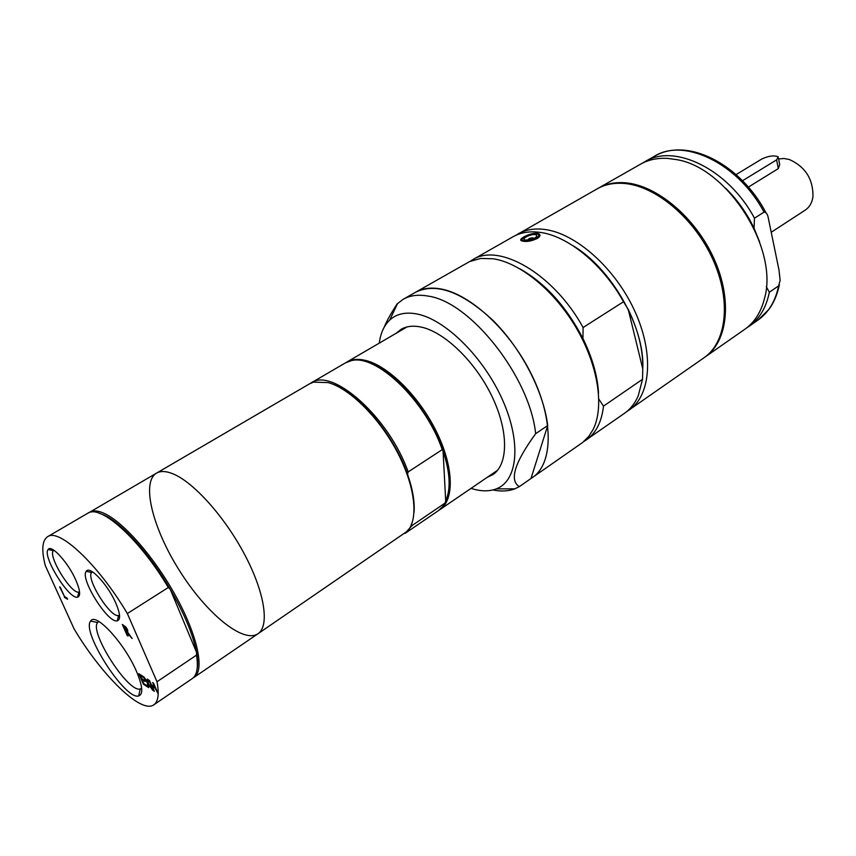 <?xml version="1.0" encoding="UTF-8"?>
<svg xmlns="http://www.w3.org/2000/svg" width="856" height="856" viewBox="0 0 856 856"><rect width="100%" height="100%" fill="white"/><g stroke="black" fill="none" stroke-linecap="round" stroke-linejoin="round"><path stroke-width="1.28" d="M157.879 693.125L155.407 687.764L152.422 685.849L154.326 691.316L153.47 690.76L148.805 680.081L151.501 684.832L154.476 686.747L152.646 682.542L153.513 683.099L158.178 693.809L155.032 688.021L152.047 686.095M154.476 686.747L153.31 682.97M154.037 690.632L149.468 680.509M152.229 689.465L148.762 684.179L148.655 687.635L147.746 687.036L147.446 683.045L143.145 676.454L147.467 682.232L147.2 679.054L148.12 679.643L148.409 683.612L152.785 690.311L148.388 684.426M147.467 682.232L147.606 679.322M148.612 687.122L147.81 682.788L144.054 677.043M147.125 686.148L143.819 684.008L139.464 674.1M144.632 680.83L142.021 679.632L143.744 683.548L146.868 685.581L147.425 686.833L143.455 684.254L138.8 673.672L142.759 676.219L143.316 677.471L140.191 675.47L141.465 678.369L144.386 680.253L144.931 681.504L142.021 679.632M143.016 676.796L140.191 675.47M67.314 598.665L64.724 597.092L60.273 587.27M64.724 597.092L59.642 586.884L64.542 596.536L67.035 598.044L67.592 599.286L64.361 597.317M127.33 630.926L126.153 627.512L123.746 626.26L125.564 630.423L127.212 631L125.768 627.758M126.153 627.512L123.746 626.26M131.535 637.688L126.485 631.407L128.026 636.029L127.18 635.516L122.344 624.484L125.864 627.031L127.662 629.888L127.747 632.338L132.134 638.533L126.1 631.642M127.737 635.387L123.007 624.88M45.293 565.559L74.119 628.946C101.896 675.587 141.229 714.289 153.834 704.798C158.253 701.695 159.312 694.013 157.001 681.74L127.351 613.549C98.226 564.446 59.085 527.885 47.615 536.68C42.115 540.414 41.334 550.034 45.293 565.559M75.895 580.25C68.352 562.756 51.21 543.913 48.15 549.52C41.891 555.833 69.047 599.81 77.564 597.178C80.785 596.086 80.229 590.447 75.895 580.25M116.009 603.566C108.263 585.108 89.591 565.046 86.253 571.316C79.587 578.324 108.038 623.714 117.272 620.825C120.728 619.68 120.311 613.923 116.009 603.566M136.532 671.511C124.676 643.445 95.316 611.612 90.65 621.103C81.042 631.514 125.243 700.476 138.661 695.96C143.391 694.334 142.685 686.18 136.532 671.511M759.636 241.948L754.093 228.338L754.468 218.205L764.023 212.106C765.97 212.277 767.308 213.84 768.046 216.803L779.014 270.164L780.126 280.458L778.618 285.883L769.341 292.249L766.302 286.685M754.468 218.205C728.445 169.156 674.143 143.07 644.836 161.731L642.706 163.025M754.093 228.338C746.86 213.165 737.412 199.833 725.749 188.32M524.268 240.804C517.035 240.183 529.254 233.196 536.391 233.838C543.935 235.068 531.662 242.162 524.268 240.804M524.097 241.274C530.249 242.516 542.661 237.026 538.478 234.565C539.344 233.859 537.119 233.72 531.779 234.18C517.805 238.974 522.438 240.718 522.47 240.836L524.097 241.274M521.818 239.637L522.47 240.836M535.139 234.555C537.482 235.175 537.29 236.363 534.551 238.118L530.891 239.53L525.541 240.076C520.02 239.562 529.757 233.988 535.139 234.555M537.087 238.589C530.806 241.328 525.638 242.077 521.582 240.825C517.227 239.241 530.602 232.49 537.268 233.335L539.173 233.934C540.703 235.175 540.008 236.727 537.087 238.589M528.505 240.001L528.312 239.926C528.206 238.76 529.682 238.054 532.742 237.829L533.267 238.738M598.537 393.129C597.531 375.923 592.341 357.712 582.947 338.495L583.097 327.516L623.5 301.751L628.218 309.358L642.76 368.872L642.524 379.315L603.491 406.119L598.868 399.217M582.947 338.495L582.947 338.495C566.362 306.566 545.4 283.368 520.041 268.891M628.218 309.358C638.373 330.544 643.231 350.382 642.76 368.872C645.189 327.709 611.323 267.971 572.418 245.372M530.988 478.504L519.346 486.625C509.127 480.387 514.563 462.743 535.653 433.692L547.722 425.518L530.988 478.504L582.54 442.563L588.778 436.4L593.037 429.648C604.486 407.156 598.301 365.683 576.462 328.265C554.656 290.837 520.127 262.674 493.035 258.747L480.644 258.459L469.634 261.562L403.23 299.258L397.141 303.901C391.117 313.061 386.752 320.914 384.044 327.484M583.097 327.516C553.832 273.963 499.091 242.441 472.619 259.753L470.105 261.348M623.5 301.751C602.678 263.948 567.036 235.25 539.152 232.254L534.519 231.869C526.397 231.601 519.239 233.228 513.076 236.738L472.619 259.753M535.653 433.692C529.928 376.94 470.179 301.515 428.043 296.09C418.327 294.325 410.056 295.384 403.23 299.258M471.046 488.369C480.601 491.472 489.011 491.633 496.277 488.872C517.741 480.879 521.668 442.777 502.568 399.998C483.661 357.23 445.398 319.438 416.99 313.992C405.551 311.798 396.446 313.852 389.662 320.123C384.044 325.505 380.588 333.177 379.283 343.138M492.906 489.953C501.049 491.644 508.357 491.269 514.82 488.84L519.346 486.625M547.722 425.518C543.528 391.395 521.24 348.381 492.885 320.305C461.919 291.693 436.153 282.33 415.577 292.228C422.468 288.312 430.793 287.209 440.551 288.9C470.747 294.025 510.946 331.465 532.368 376.191C553.95 420.906 552.88 463.781 532.614 477.445M414.047 512.359C414.85 501.691 412.678 488.99 407.531 474.278L408.141 471.924L442.242 449.635L443.066 451.005L445.687 500.824L445.077 503.05L412.078 525.52L411.222 524.268M445.687 500.824C451.005 489.086 450.128 472.48 443.066 451.005C430.771 413.79 397.559 373.665 371.6 363.843M408.141 471.924C389.084 417.396 332.224 367.01 311.038 382.964L310.289 383.424M407.531 474.278C394.231 435.469 359.039 393.321 333.145 384.312M405.038 533.384L412.078 525.52M442.242 449.635C425.518 400.394 375.42 352.961 350.81 360.825L345.236 362.998L311.038 382.964M127.351 613.549L168.3 587.505L170.205 589.228L196.516 652.283L196.538 655.118L157.001 681.74M197.094 669.146C197.971 664.802 197.779 659.184 196.516 652.283C193.049 634.563 184.286 613.549 170.205 589.228C149.95 554.474 122.237 523.605 104.571 515.269L98.387 512.926M153.834 704.798L192.247 678.594C197.019 675.245 198.453 667.423 196.538 655.118M168.3 587.505C139.828 539.184 100.259 503.906 87.772 513.247L47.615 536.68M141.668 688.224L140.256 688.952C128.304 693.178 88.885 631.707 97.638 622.505L98.868 621.51M79.555 591.849L78.891 592.095C71.465 594.481 47.797 556.143 53.34 550.676L53.864 550.215M119.359 615.197L118.599 615.496C110.542 618.118 85.739 578.549 91.646 572.482L92.427 571.829M778.478 158.157L779.698 164.566L778.307 168.611L748.401 187.079M736.096 174.592L761.904 158.949C768.56 155.888 773.995 155.171 778.211 156.798L776.627 159.858L742.548 180.723M771.513 232.094L805.207 210.116C809.455 207.248 812.044 202.829 812.954 196.859C813.286 179.236 805.421 166.792 789.371 159.516L783.989 158.499L778.628 158.949M746.817 327.795L748.904 326.436C759.411 319.02 766.227 307.614 769.341 292.249M704.542 357.391L744.816 329.282C754.382 322.552 760.898 312.419 764.376 298.872C779.313 249.31 727.547 167.38 676.379 159.591L667.691 158.403C657.44 157.804 648.388 159.73 640.513 164.191L597.83 188.491M705.087 357.027C727.728 341.619 732.65 299.932 714.032 258.79C695.596 217.617 656.787 185.131 625.244 182.788C615.068 181.996 606.112 183.794 598.398 188.17M626.849 411.511L704.017 357.776C726.648 342.379 731.548 300.681 712.92 259.507C694.451 218.323 655.643 185.806 624.11 183.441C613.923 182.649 604.978 184.436 597.263 188.812L515.601 235.432M629.246 409.971C650.956 395.269 654.284 352.982 634.392 310.257C614.672 267.521 575.189 232.896 544.138 229.387C534.112 228.22 525.402 229.729 518.019 233.923M583.91 441.471L624.591 413.234C630.401 409.157 634.938 403.401 638.191 395.943L642.524 379.315M586.424 439.877C595.99 433.115 601.682 421.869 603.491 406.119M487.182 477.37L492.885 474.599C508.432 464.305 508.753 431.124 491.965 396.349C475.294 361.585 444.382 331.839 421.013 327.046C413.17 325.419 406.525 326.179 401.09 329.325L396.146 333.294M439.182 510.09L439.888 509.63C454.568 499.947 453.83 466.959 436.507 431.799C419.301 396.628 388.506 366.004 365.833 360.494C358.215 358.621 351.837 359.167 346.701 362.142L345.985 362.591M405.776 532.903L438.486 510.583L442.841 506.485L445.077 503.05M156.477 473.154C160.575 470.779 166.096 471.014 173.051 473.86C193.724 482.238 225.053 517.217 244.902 555.03C264.868 592.855 269.715 626.121 257.956 633.761L407.606 530.998C418.894 518.576 414.946 485.256 396.863 451.294C378.855 417.321 349.569 388.431 328.212 382.611L313.553 382.129L309.519 383.841L156.477 473.154C140.919 482.324 152.903 528.848 179.642 570.877C206.125 613.078 242.986 643.873 257.956 633.761C269.715 626.121 264.868 592.855 244.902 555.03C225.053 517.217 193.724 482.238 173.051 473.86C166.096 471.014 160.575 470.779 156.477 473.154L88.724 512.765M193.082 677.941L195.714 675.855C204.21 666.471 196.174 632.68 175.255 595.123C154.422 557.577 124.302 523.037 105.117 513.803C99.681 511.171 95.219 510.326 91.731 511.289L89.613 512.177M764.023 212.106C738.182 163.314 683.923 137.516 654.498 156.231L644.836 161.731M776.627 159.858L778.307 168.611M779.377 284.845C777.184 294.871 773.674 303.088 768.848 309.476L758.009 320.069C768.56 312.622 775.429 301.226 778.618 285.883M765.992 212.78C740.772 164.427 687.571 136.746 654.498 156.231M539.173 233.934L539.762 236.138M533.267 237.979L533.416 238.535M532.881 238.888L528.89 239.948M496.277 488.872L514.82 488.84M389.662 320.123L397.655 303.399M97.638 622.505L90.65 621.103M140.256 688.952L138.661 695.96M53.34 550.676L48.15 549.52M78.891 592.095L77.564 597.178M91.646 572.482L86.253 571.316M118.599 615.496L117.272 620.825M758.009 320.069L748.904 326.436M407.007 326.949L346.701 362.142M497.561 470.276L439.888 509.63M257.956 633.761L194.002 677.396M194.933 675.716L195.714 675.855M91.528 512.048L91.731 511.289"/></g></svg>
